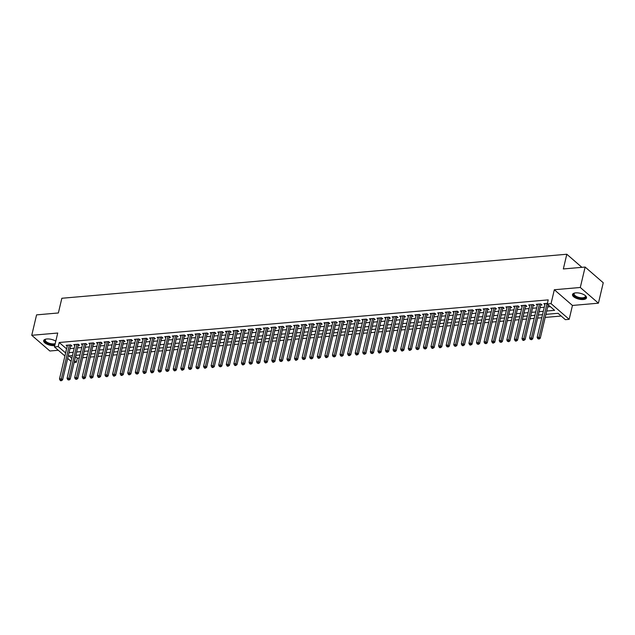 <?xml version="1.0" encoding="UTF-8"?>
<svg xmlns="http://www.w3.org/2000/svg" width="635" height="635" viewBox="0 0 635 635"><rect width="100%" height="100%" fill="white"/><g stroke="black" fill="none" stroke-linecap="round" stroke-linejoin="round"><path stroke-width="0.95" d="M55.793 341.185A7.199 2.992 -166.7 0 0 46.847 338.979A7.199 2.992 -166.7 0 0 43.664 340.63A7.199 2.992 -166.7 0 0 47.006 344.194A7.199 2.992 -166.7 0 0 54.491 345.599A7.199 2.992 -166.7 0 0 54.753 345.575M583.327 299.506A7.199 2.992 -166.7 0 0 586.51 297.847A7.199 2.992 -166.7 0 0 583.168 294.291A7.199 2.992 -166.7 0 0 575.683 292.878A7.199 2.992 -166.7 0 0 572.5 294.537A7.199 2.992 -166.7 0 0 575.842 298.093A7.199 2.992 -166.7 0 0 583.327 299.506M75.525 356.656L77.311 358.211L76.351 362.299L74.144 362.49M581.906 267.335L566.809 254.246L61.849 298.267L58.372 312.968L36.576 314.873L31.75 335.296L49.871 351.004L58.293 350.266M566.809 254.246L563.332 268.954L585.129 267.057L603.25 282.758L598.424 303.189L580.295 287.48L554.331 289.743L551.045 303.633L569.166 319.341L565.38 319.667L558.03 313.301L545.909 314.357M554.331 289.743L572.452 305.451L598.424 303.189M572.452 305.451L569.166 319.341M77.311 358.211L79.288 358.037M82.693 357.743L86.876 357.378M90.273 357.084L94.456 356.719M97.853 356.418L102.037 356.06M105.442 355.759L109.617 355.394M113.022 355.1L117.197 354.735M120.602 354.441L124.785 354.076M128.183 353.774L132.366 353.417M135.763 353.116L139.946 352.75M143.343 352.457L147.526 352.092M150.932 351.798L155.107 351.433M158.512 351.131L162.687 350.766M166.092 350.472L170.275 350.107M173.672 349.814L177.856 349.448M181.253 349.155L185.436 348.79M188.841 348.488L193.016 348.123M196.421 347.829L200.596 347.464M204.002 347.17L208.185 346.805M211.582 346.512L215.765 346.146M219.162 345.845L223.345 345.48M226.751 345.186L230.926 344.821M234.331 344.527L238.506 344.162M241.911 343.86L246.094 343.503M249.491 343.202L253.675 342.837M257.072 342.543L261.255 342.178M264.66 341.884L268.835 341.519M272.24 341.217L276.416 340.86M279.821 340.558L284.004 340.193M287.401 339.9L291.584 339.534M294.981 339.241L299.164 338.876M302.57 338.574L306.745 338.209M310.15 337.915L314.325 337.55M317.73 337.256L321.913 336.891M325.31 336.598L329.494 336.233M332.891 335.931L337.074 335.566M340.479 335.272L344.654 334.907M348.059 334.613L352.234 334.248M355.64 333.954L359.823 333.589M363.22 333.288L367.403 332.923M370.8 332.629L374.983 332.264M378.389 331.97L382.564 331.605M385.969 331.303L390.144 330.946M393.549 330.644L397.732 330.279M401.13 329.986L405.313 329.621M408.71 329.327L412.893 328.962M416.298 328.66L420.473 328.303M423.878 328.001L428.053 327.636M431.459 327.342L435.642 326.977M439.039 326.684L443.222 326.319M446.619 326.017L450.802 325.652M454.208 325.358L458.383 324.993M461.788 324.699L465.963 324.334M469.368 324.041L473.551 323.675M476.948 323.374L481.132 323.009M484.529 322.715L488.712 322.35M492.117 322.056L496.292 321.691M499.697 321.397L503.872 321.032M507.278 320.731L511.461 320.365M514.858 320.072L519.041 319.707M522.438 319.413L526.621 319.048M530.019 318.746L534.202 318.389M537.607 318.087L541.782 317.722M545.187 317.429L561.181 316.032M585.129 267.057L580.295 287.48M70.604 346.067L71.93 345.948L70.707 344.892L66.151 345.289L67.231 346.218M78.184 345.408L79.51 345.289L78.288 344.226L73.739 344.622L74.811 345.559M85.765 344.741L87.09 344.63L85.868 343.567L81.32 343.964L82.399 344.9M93.345 344.083L94.671 343.972L93.448 342.908L88.9 343.305L89.98 344.241M100.925 343.424L102.259 343.305L101.028 342.249L96.48 342.646L97.56 343.575M108.514 342.765L109.839 342.646L108.609 341.582L104.061 341.979L105.14 342.916M116.094 342.098L117.419 341.987L116.197 340.924L111.649 341.32L112.72 342.257M123.674 341.44L125 341.328L123.777 340.265L119.229 340.662L120.309 341.598M131.255 340.781L132.58 340.662L131.358 339.606L126.809 340.003L127.889 340.931M138.835 340.122L140.168 340.003L138.938 338.939L134.39 339.336L135.469 340.273M146.423 339.455L147.749 339.344L146.518 338.28L141.97 338.677L143.05 339.614M154.003 338.796L155.329 338.685L154.107 337.622L149.558 338.018L150.63 338.955M161.584 338.137L162.909 338.018L161.687 336.963L157.139 337.36L158.218 338.288M169.164 337.479L170.49 337.36L169.267 336.296L164.719 336.693L165.798 337.63M176.744 336.812L178.078 336.701L176.847 335.637L172.299 336.034L173.379 336.971M184.333 336.153L185.658 336.042L184.428 334.978L179.88 335.375L180.959 336.312M191.913 335.494L193.238 335.375L192.016 334.32L187.468 334.716L188.539 335.645M199.493 334.835L200.819 334.716L199.596 333.653L195.048 334.05L196.128 334.986M207.073 334.169L208.399 334.058L207.177 332.994L202.629 333.391L203.708 334.327M214.654 333.51L215.987 333.391L214.757 332.335L210.209 332.732L211.288 333.661M222.242 332.851L223.568 332.732L222.337 331.668L217.789 332.065L218.869 333.002M229.822 332.184L231.148 332.073L229.926 331.01L225.377 331.406L226.449 332.343M237.403 331.526L238.728 331.414L237.506 330.351L232.958 330.748L234.037 331.684M244.983 330.867L246.309 330.748L245.086 329.692L240.538 330.089L241.617 331.018M252.563 330.208L253.889 330.089L252.666 329.025L248.118 329.422L249.198 330.359M260.152 329.541L261.477 329.43L260.247 328.366L255.699 328.763L256.778 329.7M267.732 328.882L269.057 328.771L267.835 327.708L263.279 328.104L264.358 329.041M275.312 328.224L276.638 328.104L275.415 327.049L270.867 327.446L271.947 328.374M282.892 327.565L284.218 327.446L282.996 326.382L278.447 326.779L279.527 327.716M290.473 326.898L291.798 326.787L290.576 325.723L286.028 326.12L287.107 327.057M298.061 326.239L299.387 326.128L298.156 325.064L293.608 325.461L294.688 326.398M305.641 325.58L306.967 325.461L305.745 324.406L301.188 324.802L302.268 325.731M313.222 324.922L314.547 324.802L313.325 323.739L308.777 324.136L309.856 325.072M320.802 324.255L322.128 324.144L320.905 323.08L316.357 323.477L317.436 324.414M328.382 323.596L329.708 323.485L328.485 322.421L323.937 322.818L325.017 323.755M335.963 322.937L337.296 322.818L336.066 321.762L331.518 322.159L332.597 323.088M343.551 322.278L344.876 322.159L343.654 321.096L339.098 321.493L340.177 322.429M351.131 321.612L352.457 321.5L351.234 320.437L346.686 320.834L347.766 321.77M358.712 320.953L360.037 320.834L358.815 319.778L354.266 320.175L355.346 321.104M366.292 320.294L367.617 320.175L366.395 319.111L361.847 319.508L362.926 320.445M373.872 319.627L375.206 319.516L373.975 318.452L369.427 318.849L370.507 319.786M381.46 318.968L382.786 318.857L381.564 317.794L377.007 318.191L378.087 319.127M389.041 318.31L390.366 318.191L389.144 317.135L384.596 317.532L385.675 318.46M396.621 317.651L397.947 317.532L396.724 316.468L392.176 316.865L393.255 317.802M404.201 316.984L405.527 316.873L404.304 315.809L399.756 316.206L400.836 317.143M411.782 316.325L413.115 316.214L411.885 315.151L407.337 315.547L408.416 316.484M419.37 315.666L420.695 315.547L419.473 314.492L414.917 314.889L415.996 315.817M426.95 315.008L428.276 314.889L427.053 313.825L422.505 314.222L423.577 315.158M434.531 314.341L435.856 314.23L434.634 313.166L430.086 313.563L431.165 314.5M442.111 313.682L443.436 313.571L442.214 312.507L437.666 312.904L438.745 313.841M449.691 313.023L451.025 312.904L449.794 311.849L445.246 312.245L446.326 313.174M457.279 312.364L458.605 312.245L457.383 311.182L452.826 311.579L453.906 312.515M464.86 311.698L466.185 311.587L464.963 310.523L460.415 310.92L461.486 311.856M472.44 311.039L473.766 310.92L472.543 309.864L467.995 310.261L469.075 311.198M480.02 310.38L481.346 310.261L480.123 309.205L475.575 309.602L476.655 310.531M487.601 309.721L488.934 309.602L487.704 308.539L483.156 308.935L484.235 309.872M495.189 309.055L496.514 308.943L495.284 307.88L490.736 308.277L491.815 309.213M502.769 308.396L504.095 308.277L502.872 307.221L498.324 307.618L499.396 308.546M510.349 307.737L511.675 307.618L510.453 306.554L505.904 306.951L506.984 307.888M517.93 307.07L519.255 306.959L518.033 305.895L513.485 306.292L514.564 307.229M525.51 306.411L526.844 306.3L525.613 305.237L521.065 305.633L522.145 306.57M533.098 305.752L534.424 305.633L533.194 304.578L528.645 304.975L529.725 305.903M540.679 305.094L542.004 304.975L540.782 303.911L536.234 304.308L537.305 305.244M546.703 311.023L554.601 310.332L547.259 303.967L548.219 299.879L59.19 342.503L66.604 348.869M70.009 348.575L74.192 348.21M77.589 347.909L81.772 347.543M85.169 347.25L89.352 346.885M92.758 346.591L96.933 346.226M100.338 345.924L104.513 345.567M107.918 345.265L112.101 344.9M115.499 344.607L119.682 344.241M123.079 343.948L127.262 343.583M130.667 343.281L134.842 342.916M138.247 342.622L142.423 342.257M145.828 341.963L150.011 341.598M153.408 341.305L157.591 340.939M160.988 340.638L165.171 340.273M168.577 339.979L172.752 339.614M176.157 339.32L180.332 338.955M183.737 338.661L187.92 338.296M191.318 337.995L195.501 337.63M198.898 337.336L203.081 336.971M206.486 336.677L210.661 336.312M214.066 336.018L218.242 335.653M221.647 335.351L225.83 334.986M229.227 334.693L233.41 334.327M236.807 334.034L240.99 333.669M244.396 333.367L248.571 333.01M251.976 332.708L256.151 332.343M259.556 332.049L263.739 331.684M267.137 331.391L271.32 331.026M274.717 330.724L278.9 330.359M282.305 330.065L286.48 329.7M289.885 329.406L294.061 329.041M297.466 328.747L301.649 328.382M305.046 328.081L309.229 327.716M312.626 327.422L316.809 327.057M320.215 326.763L324.39 326.398M327.795 326.104L331.97 325.739M335.375 325.438L339.558 325.072M342.956 324.779L347.139 324.414M350.536 324.12L354.719 323.755M358.124 323.461L362.299 323.096M365.704 322.794L369.88 322.429M373.285 322.135L377.468 321.77M380.865 321.477L385.048 321.112M388.445 320.81L392.628 320.453M396.026 320.151L400.209 319.786M403.614 319.492L407.789 319.127M411.194 318.834L415.369 318.468M418.775 318.167L422.958 317.802M426.355 317.508L430.538 317.143M433.935 316.849L438.118 316.484M441.523 316.19L445.699 315.825M449.104 315.524L453.279 315.158M456.684 314.865L460.867 314.5M464.264 314.206L468.447 313.841M471.845 313.547L476.028 313.182M479.433 312.88L483.608 312.515M487.013 312.222L491.188 311.856M494.594 311.563L498.777 311.198M502.174 310.904L506.357 310.539M509.754 310.237L513.937 309.872M517.342 309.578L521.518 309.213M524.923 308.92L529.098 308.554M532.503 308.253L536.686 307.896M540.083 307.594L544.266 307.229M547.664 306.935L550.41 306.697M547.402 303.339L543.814 303.649L544.894 304.586M64.921 356.005L54.435 346.924L57.721 333.034L31.75 335.296M54.435 346.924L58.222 346.591L65.643 352.957M59.19 342.503L58.222 346.591M547.259 303.967L551.045 303.633M71.08 361.347L67.683 358.402M72.438 355.632L69.001 355.933L71.795 358.346M74.557 360.743L76.351 362.299M542.512 314.658L538.329 315.023M534.932 315.317L530.749 315.682M527.344 315.976L523.169 316.341M519.763 316.635L515.588 317M512.183 317.302L508 317.667M504.603 317.96L500.42 318.325M497.022 318.619L492.839 318.984M489.434 319.278L485.259 319.643M481.854 319.945L477.679 320.31M474.274 320.604L470.09 320.969M466.693 321.262L462.51 321.627M459.113 321.921L454.93 322.286M451.525 322.588L447.35 322.953M443.944 323.247L439.769 323.612M436.364 323.906L432.181 324.271M428.784 324.572L424.601 324.93M421.203 325.231L417.02 325.596M413.615 325.89L409.44 326.255M406.035 326.549L401.86 326.914M398.455 327.215L394.272 327.581M390.874 327.874L386.691 328.239M383.294 328.533L379.111 328.898M375.706 329.192L371.531 329.557M368.125 329.859L363.95 330.224M360.545 330.517L356.362 330.883M352.965 331.176L348.782 331.541M345.384 331.835L341.201 332.2M337.796 332.502L333.621 332.867M330.216 333.161L326.041 333.526M322.636 333.82L318.452 334.185M315.055 334.478L310.872 334.843M307.475 335.145L303.292 335.51M299.887 335.804L295.712 336.169M292.306 336.463L288.131 336.828M284.726 337.129L280.543 337.487M277.146 337.788L272.963 338.153M269.565 338.447L265.382 338.812M261.977 339.106L257.802 339.471M254.397 339.773L250.222 340.138M246.817 340.431L242.633 340.797M239.236 341.09L235.053 341.455M231.656 341.749L227.473 342.114M224.068 342.416L219.893 342.781M216.487 343.075L212.312 343.44M208.907 343.733L204.724 344.099M201.327 344.392L197.144 344.757M193.746 345.059L189.563 345.424M186.158 345.718L181.983 346.083M178.578 346.377L174.403 346.742M170.998 347.035L166.814 347.401M163.417 347.702L159.234 348.067M155.837 348.361L151.654 348.726M148.257 349.02L144.074 349.385M140.668 349.687L136.493 350.044M133.088 350.345L128.913 350.71M125.508 351.004L121.325 351.369M117.927 351.663L113.744 352.028M110.347 352.33L106.164 352.695M102.759 352.989L98.584 353.354M95.179 353.647L91.003 354.012M87.598 354.306L83.415 354.671M80.018 354.973L75.835 355.338M69.04 352.655L73.223 352.29M76.629 351.996L80.804 351.631M84.209 351.338L88.384 350.972M91.789 350.671L95.972 350.306M99.37 350.012L103.553 349.647M106.95 349.353L111.133 348.988M114.538 348.694L118.713 348.329M122.118 348.028L126.294 347.662M129.699 347.369L133.882 347.004M137.279 346.71L141.462 346.345M144.859 346.051L149.042 345.686M152.448 345.384L156.623 345.019M160.028 344.726L164.203 344.36M167.608 344.067L171.791 343.702M175.189 343.4L179.372 343.043M182.769 342.741L186.952 342.376M190.357 342.082L194.532 341.717M197.937 341.424L202.113 341.058M205.518 340.757L209.701 340.4M213.098 340.098L217.281 339.733M220.678 339.439L224.861 339.074M228.267 338.78L232.442 338.415M235.847 338.114L240.022 337.749M243.427 337.455L247.61 337.09M251.008 336.796L255.191 336.431M258.588 336.137L262.771 335.772M266.168 335.47L270.351 335.105M273.756 334.812L277.932 334.447M281.337 334.153L285.512 333.788M288.917 333.494L293.1 333.129M296.497 332.827L300.68 332.462M304.078 332.168L308.261 331.803M311.666 331.51L315.841 331.145M319.246 330.843L323.421 330.486M326.827 330.184L331.01 329.819M334.407 329.525L338.59 329.16M341.987 328.866L346.17 328.501M349.575 328.2L353.751 327.843M357.156 327.541L361.331 327.176M364.736 326.882L368.919 326.517M372.316 326.223L376.499 325.858M379.897 325.557L384.08 325.191M387.485 324.898L391.66 324.533M395.065 324.239L399.24 323.874M402.646 323.58L406.829 323.215M410.226 322.913L414.409 322.548M417.806 322.255L421.989 321.889M425.394 321.596L429.57 321.231M432.975 320.937L437.15 320.572M440.555 320.27L444.738 319.905M448.135 319.611L452.318 319.246M455.716 318.953L459.899 318.587M463.304 318.286L467.479 317.929M470.884 317.627L475.059 317.262M478.465 316.968L482.648 316.603M486.045 316.309L490.228 315.944M493.625 315.643L497.808 315.285M501.213 314.984L505.389 314.619M508.794 314.325L512.969 313.96M516.374 313.666L520.557 313.301M523.954 312.999L528.137 312.634M531.535 312.341L535.718 311.976M539.123 311.682L543.298 311.317M66.54 348.877L65.572 352.957M547.037 303.371L539.036 337.193L537.146 337.36L545.14 303.538M548.18 304.768L540.266 338.257L539.036 337.193L538.583 338.622L537.829 338.693L539.075 339.05L538.583 338.622M539.075 339.05L540.266 338.257M537.146 337.36L537.829 338.693M585.16 295.465A6.231 2.588 13.3 0 1 585.327 295.664A6.231 2.588 13.3 0 1 582.962 298.402A6.231 2.588 13.3 0 1 575.35 296.577A6.231 2.588 13.3 0 1 574.54 293.108A6.231 2.588 13.3 0 1 574.778 293.005A5.771 2.397 -166.7 0 0 574.143 293.807A5.771 2.397 -166.7 0 0 576.818 296.656A5.771 2.397 -166.7 0 0 582.819 297.783A5.771 2.397 -166.7 0 0 585.367 296.458A5.771 2.397 -166.7 0 0 585.153 295.458M572.667 294.14A7.152 2.977 -166.7 0 0 576.27 297.545A7.152 2.977 -166.7 0 0 583.454 298.831A7.152 2.977 -166.7 0 0 586.534 297.426M55.039 344.368A6.231 2.588 13.3 0 1 48.046 343.456A6.231 2.588 13.3 0 1 45.704 339.209A6.231 2.588 13.3 0 1 45.942 339.106A5.771 2.397 -166.7 0 0 45.307 339.9A5.771 2.397 -166.7 0 0 48.347 342.916A5.771 2.397 -166.7 0 0 55.205 343.654M43.831 340.241A7.152 2.977 -166.7 0 0 47.633 343.726A7.152 2.977 -166.7 0 0 54.912 344.892M539.456 304.03L531.455 337.852L529.558 338.018L537.559 304.197M540.98 304.086L540.957 304.125A0.921 0.659 -49.1 0 0 540.829 304.435L532.678 338.915L531.455 337.852L531.003 339.288L530.249 339.352L531.495 339.709L531.003 339.288M531.495 339.709L532.678 338.915M529.558 338.018L530.249 339.352M531.868 304.689L523.875 338.519L521.978 338.685L529.979 304.856M533.4 304.752L533.376 304.792A0.921 0.659 -49.1 0 0 533.249 305.102L525.097 339.574L523.875 338.519L523.423 339.947L522.661 340.011L523.153 340.439L523.915 340.368L523.423 339.947M523.915 340.368L525.097 339.574M521.978 338.685L522.661 340.011M524.288 305.356L516.295 339.177L514.398 339.344L522.391 305.514M525.82 305.411L525.796 305.451A0.921 0.659 -49.1 0 0 525.669 305.76L517.517 340.241L516.295 339.177L515.842 340.606L515.08 340.67L515.572 341.098L516.326 341.035L515.842 340.606M516.326 341.035L517.517 340.241M514.398 339.344L515.08 340.67M516.707 306.014L508.714 339.836L506.817 340.003L514.81 306.181M518.239 306.07L518.216 306.11A0.921 0.659 -49.1 0 0 518.089 306.419L509.937 340.9L508.714 339.836L508.262 341.265L507.5 341.336L508.746 341.693L508.262 341.265M508.746 341.693L509.937 340.9M506.817 340.003L507.5 341.336M509.127 306.673L501.126 340.495L499.237 340.662L507.23 306.84M510.651 306.737L510.627 306.769A0.921 0.659 -49.1 0 0 510.5 307.078L502.356 341.559L501.126 340.495L500.674 341.932L499.92 341.995L501.166 342.352L500.674 341.932M501.166 342.352L502.356 341.559M499.237 340.662L499.92 341.995M501.547 307.332L493.546 341.162L491.649 341.328L499.65 307.499M503.071 307.396L503.047 307.435A0.921 0.659 -49.1 0 0 502.92 307.745L494.768 342.217L493.546 341.162L493.093 342.59L492.339 342.654L492.823 343.083L493.586 343.011L493.093 342.59M493.586 343.011L494.768 342.217M491.649 341.328L492.339 342.654M493.959 307.999L485.965 341.82L484.068 341.987L492.069 308.158M495.49 308.054L495.467 308.094A0.921 0.659 -49.1 0 0 495.34 308.404L487.188 342.884L485.965 341.82L485.513 343.249L484.751 343.321L486.005 343.678L485.513 343.249M486.005 343.678L487.188 342.884M484.068 341.987L484.751 343.321M486.378 308.658L478.385 342.479L476.488 342.646L484.481 308.824M487.91 308.713L487.886 308.753A0.921 0.659 -49.1 0 0 487.759 309.062L479.608 343.543L478.385 342.479L477.933 343.908L477.171 343.979L478.425 344.337L477.933 343.908M478.425 344.337L479.608 343.543M476.488 342.646L477.171 343.979M478.798 309.316L470.805 343.146L468.908 343.305L476.901 309.483M480.33 309.38L480.306 309.412A0.921 0.659 -49.1 0 0 480.179 309.721L472.027 344.202L470.805 343.146L470.352 344.575L469.59 344.638L470.083 345.067L470.837 344.995L470.352 344.575M470.837 344.995L472.027 344.202M468.908 343.305L469.59 344.638M471.218 309.975L463.217 343.805L461.327 343.972L469.321 310.142M472.742 310.039L472.718 310.078A0.921 0.659 -49.1 0 0 472.591 310.388L464.447 344.861L463.217 343.805L462.764 345.234L462.01 345.297L462.502 345.726L463.256 345.654L462.764 345.234M463.256 345.654L464.447 344.861M461.327 343.972L462.01 345.297M463.637 310.642L455.636 344.464L453.739 344.63L461.74 310.801M465.161 310.698L465.137 310.737A0.921 0.659 -49.1 0 0 465.01 311.047L456.859 345.527L455.636 344.464L455.184 345.892L454.43 345.964L455.676 346.321L455.184 345.892M455.676 346.321L456.859 345.527M453.739 344.63L454.43 345.964M456.049 311.301L448.056 345.123L446.159 345.289L454.16 311.467M457.581 311.356L457.557 311.396A0.921 0.659 -49.1 0 0 457.43 311.706L449.278 346.186L448.056 345.123L447.604 346.551L446.842 346.623L448.096 346.98L447.604 346.551M448.096 346.98L449.278 346.186M446.159 345.289L446.842 346.623M448.469 311.96L440.476 345.789L438.579 345.948L446.572 312.126M450.001 312.023L449.977 312.055A0.921 0.659 -49.1 0 0 449.85 312.372L441.698 346.845L440.476 345.789L440.023 347.218L439.261 347.281L439.753 347.71L440.515 347.639L440.023 347.218M440.515 347.639L441.698 346.845M438.579 345.948L439.261 347.281M440.888 312.618L432.895 346.448L430.998 346.615L438.991 312.785M442.42 312.682L442.397 312.722A0.921 0.659 -49.1 0 0 442.27 313.031L434.118 347.512L432.895 346.448L432.443 347.877L431.681 347.94L432.173 348.369L432.927 348.298L432.443 347.877M432.927 348.298L434.118 347.512M430.998 346.615L431.681 347.94M433.308 313.285L425.307 347.107L423.418 347.274L431.411 313.452M434.832 313.341L434.808 313.38A0.921 0.659 -49.1 0 0 434.689 313.69L426.537 348.17L425.307 347.107L424.855 348.536L424.101 348.607L425.347 348.964L424.855 348.536M425.347 348.964L426.537 348.17M423.418 347.274L424.101 348.607M425.728 313.944L417.727 347.766L415.83 347.932L423.831 314.111M427.252 314L427.228 314.039A0.921 0.659 -49.1 0 0 427.101 314.349L418.949 348.829L417.727 347.766L417.274 349.202L416.52 349.266L417.767 349.623L417.274 349.202M417.767 349.623L418.949 348.829M415.83 347.932L416.52 349.266M418.14 314.603L410.147 348.432L408.249 348.591L416.25 314.769M419.671 314.666L419.648 314.706A0.921 0.659 -49.1 0 0 419.521 315.016L411.369 349.488L410.147 348.432L409.694 349.861L408.94 349.925L409.424 350.353L410.186 350.282L409.694 349.861M410.186 350.282L411.369 349.488M408.249 348.591L408.94 349.925M410.559 315.262L402.566 349.091L400.669 349.258L408.662 315.428M412.091 315.325L412.067 315.365A0.921 0.659 -49.1 0 0 411.94 315.674L403.789 350.155L402.566 349.091L402.114 350.52L401.352 350.583L401.844 351.012L402.606 350.949L402.114 350.52M402.606 350.949L403.789 350.155M400.669 349.258L401.352 350.583M402.979 315.928L394.986 349.75L393.089 349.917L401.082 316.095M404.511 315.984L404.487 316.024A0.921 0.659 -49.1 0 0 404.36 316.333L396.208 350.814L394.986 349.75L394.533 351.179L393.771 351.25L395.018 351.607L394.533 351.179M395.018 351.607L396.208 350.814M393.089 349.917L393.771 351.25M395.399 316.587L387.398 350.409L385.508 350.576L393.502 316.754M396.923 316.643L396.907 316.682A0.921 0.659 -49.1 0 0 396.78 316.992L388.628 351.472L387.398 350.409L386.945 351.846L386.191 351.909L387.437 352.266L386.945 351.846M387.437 352.266L388.628 351.472M385.508 350.576L386.191 351.909M387.818 317.246L379.817 351.076L377.92 351.242L385.921 317.413M389.342 317.309L389.318 317.349A0.921 0.659 -49.1 0 0 389.191 317.659L381.048 352.131L379.817 351.076L379.365 352.504L378.611 352.568L379.095 352.997L379.857 352.925L379.365 352.504M379.857 352.925L381.048 352.131M377.92 351.242L378.611 352.568M380.23 317.913L372.237 351.734L370.34 351.901L378.341 318.072M381.762 317.968L381.738 318.008A0.921 0.659 -49.1 0 0 381.611 318.318L373.459 352.798L372.237 351.734L371.785 353.163L371.03 353.227L372.277 353.592L371.785 353.163M372.277 353.592L373.459 352.798M370.34 351.901L371.03 353.227M372.65 318.572L364.657 352.393L362.76 352.56L370.753 318.738M374.182 318.627L374.158 318.667A0.921 0.659 -49.1 0 0 374.031 318.976L365.879 353.457L364.657 352.393L364.204 353.822L363.442 353.893L364.696 354.251L364.204 353.822M364.696 354.251L365.879 353.457M362.76 352.56L363.442 353.893M365.069 319.23L357.076 353.052L355.179 353.219L363.172 319.397M366.601 319.294L366.578 319.326A0.921 0.659 -49.1 0 0 366.451 319.635L358.299 354.116L357.076 353.052L356.624 354.489L355.862 354.552L356.354 354.973L357.108 354.909L356.624 354.489M357.108 354.909L358.299 354.116M355.179 353.219L355.862 354.552M357.489 319.889L349.488 353.719L347.599 353.885L355.592 320.056M359.013 319.953L358.997 319.992A0.921 0.659 -49.1 0 0 358.87 320.302L350.718 354.774L349.488 353.719L349.036 355.148L348.282 355.211L348.774 355.64L349.528 355.568L349.036 355.148M349.528 355.568L350.718 354.774M347.599 353.885L348.282 355.211M349.909 320.556L341.908 354.378L340.011 354.544L348.012 320.715M351.433 320.611L351.409 320.651A0.921 0.659 -49.1 0 0 351.282 320.961L343.138 355.441L341.908 354.378L341.455 355.806L340.701 355.878L341.947 356.235L341.455 355.806M341.947 356.235L343.138 355.441M340.011 354.544L340.701 355.878M342.321 321.215L334.327 355.036L332.43 355.203L340.431 321.381M343.852 321.27L343.829 321.31A0.921 0.659 -49.1 0 0 343.702 321.62L335.55 356.1L334.327 355.036L333.875 356.465L333.121 356.537L334.367 356.894L333.875 356.465M334.367 356.894L335.55 356.1M332.43 355.203L333.121 356.537M334.74 321.874L326.747 355.703L324.85 355.862L332.843 322.04M336.272 321.937L336.248 321.969A0.921 0.659 -49.1 0 0 336.121 322.278L327.97 356.759L326.747 355.703L326.295 357.132L325.533 357.195L326.025 357.624L326.787 357.553L326.295 357.132M326.787 357.553L327.97 356.759M324.85 355.862L325.533 357.195M327.16 322.532L319.167 356.362L317.27 356.529L325.263 322.699M328.692 322.596L328.668 322.636A0.921 0.659 -49.1 0 0 328.541 322.945L320.389 357.418L319.167 356.362L318.714 357.791L317.952 357.854L318.445 358.283L319.199 358.211L318.714 357.791M319.199 358.211L320.389 357.418M317.27 356.529L317.952 357.854M319.58 323.199L311.579 357.021L309.69 357.188L317.683 323.358M321.104 323.255L321.088 323.294A0.921 0.659 -49.1 0 0 320.961 323.604L312.809 358.084L311.579 357.021L311.126 358.45L310.372 358.521L311.618 358.878L311.126 358.45M311.618 358.878L312.809 358.084M309.69 357.188L310.372 358.521M311.999 323.858L303.998 357.68L302.101 357.846L310.102 324.025M313.523 323.913L313.499 323.953A0.921 0.659 -49.1 0 0 313.373 324.263L305.229 358.743L303.998 357.68L303.546 359.108L302.792 359.18L304.038 359.537L303.546 359.108M304.038 359.537L305.229 358.743M302.101 357.846L302.792 359.18M304.411 324.517L296.418 358.346L294.521 358.505L302.522 324.683M305.943 324.58L305.919 324.612A0.921 0.659 -49.1 0 0 305.792 324.93L297.64 359.402L296.418 358.346L295.966 359.775L295.212 359.839L295.696 360.267L296.458 360.196L295.966 359.775M296.458 360.196L297.64 359.402M294.521 358.505L295.212 359.839M296.831 325.176L288.838 359.005L286.941 359.172L294.934 325.342M298.363 325.239L298.339 325.279A0.921 0.659 -49.1 0 0 298.212 325.588L290.06 360.069L288.838 359.005L288.385 360.434L287.623 360.497L288.115 360.926L288.877 360.855L288.385 360.434M288.877 360.855L290.06 360.069M286.941 359.172L287.623 360.497M289.25 325.842L281.257 359.664L279.36 359.831L287.353 326.009M290.782 325.898L290.759 325.938A0.921 0.659 -49.1 0 0 290.632 326.247L282.48 360.728L281.257 359.664L280.805 361.093L280.043 361.164L281.289 361.521L280.805 361.093M281.289 361.521L282.48 360.728M279.36 359.831L280.043 361.164M281.67 326.501L273.669 360.323L271.78 360.49L279.773 326.668M283.194 326.557L283.178 326.596A0.921 0.659 -49.1 0 0 283.051 326.906L274.899 361.386L273.669 360.323L273.217 361.759L272.463 361.823L272.955 362.244L273.709 362.18L273.217 361.759M273.709 362.18L274.899 361.386M271.78 360.49L272.463 361.823M274.09 327.16L266.089 360.99L264.192 361.148L272.193 327.327M275.614 327.223L275.59 327.263A0.921 0.659 -49.1 0 0 275.463 327.573L267.319 362.045L266.089 360.99L265.636 362.418L264.882 362.482L265.366 362.91L266.128 362.839L265.636 362.418M266.128 362.839L267.319 362.045M264.192 361.148L264.882 362.482M266.502 327.819L258.508 361.648L256.611 361.815L264.612 327.985M268.034 327.882L268.01 327.922A0.921 0.659 -49.1 0 0 267.883 328.231L259.731 362.712L258.508 361.648L258.056 363.077L257.302 363.141L258.548 363.506L258.056 363.077M258.548 363.506L259.731 362.712M256.611 361.815L257.302 363.141M258.921 328.485L250.928 362.307L249.031 362.474L257.024 328.652M260.453 328.541L260.429 328.581A0.921 0.659 -49.1 0 0 260.302 328.89L252.151 363.371L250.928 362.307L250.476 363.736L249.714 363.807L250.968 364.165L250.476 363.736M250.968 364.165L252.151 363.371M249.031 362.474L249.714 363.807M251.341 329.144L243.348 362.966L241.451 363.133L249.444 329.311M252.873 329.2L252.849 329.24A0.921 0.659 -49.1 0 0 252.722 329.549L244.57 364.03L243.348 362.966L242.895 364.403L242.133 364.466L242.626 364.887L243.38 364.823L242.895 364.403M243.38 364.823L244.57 364.03M241.451 363.133L242.133 364.466M243.761 329.803L235.768 363.633L233.87 363.799L241.864 329.97M245.285 329.867L245.269 329.906A0.921 0.659 -49.1 0 0 245.142 330.216L236.99 364.688L235.768 363.633L235.315 365.061L234.553 365.125L235.045 365.554L235.799 365.482L235.315 365.061M235.799 365.482L236.99 364.688M233.87 363.799L234.553 365.125M236.18 330.47L228.179 364.292L226.29 364.458L234.283 330.629M237.704 330.525L237.68 330.565A0.921 0.659 -49.1 0 0 237.553 330.875L229.41 365.355L228.179 364.292L227.727 365.72L226.973 365.784L227.465 366.212L228.219 366.149L227.727 365.72M228.219 366.149L229.41 365.355M226.29 364.458L226.973 365.784M228.592 331.129L220.599 364.95L218.702 365.117L226.703 331.295M230.124 331.184L230.1 331.224A0.921 0.659 -49.1 0 0 229.973 331.534L221.821 366.014L220.599 364.95L220.147 366.379L219.392 366.451L220.639 366.808L220.147 366.379M220.639 366.808L221.821 366.014M218.702 365.117L219.392 366.451M221.012 331.787L213.019 365.609L211.122 365.776L219.115 331.954M222.282 331.676L222.52 331.883A0.921 0.659 -49.1 0 0 222.393 332.192L214.241 366.673L213.019 365.609L212.566 367.046L211.804 367.109L212.296 367.53L213.058 367.467L212.566 367.046M213.058 367.467L214.241 366.673M211.122 365.776L211.804 367.109M213.431 332.446L205.438 366.276L203.541 366.443L211.534 332.613M214.963 332.51L214.94 332.549A0.921 0.659 -49.1 0 0 214.813 332.859L206.661 367.332L205.438 366.276L204.986 367.705L204.224 367.768L204.716 368.197L205.47 368.125L204.986 367.705M205.47 368.125L206.661 367.332M203.541 366.443L204.224 367.768M205.851 333.113L197.858 366.935L195.961 367.101L203.954 333.272M207.375 333.169L207.359 333.208A0.921 0.659 -49.1 0 0 207.232 333.518L199.08 367.998L197.858 366.935L197.406 368.363L196.644 368.435L197.89 368.792L197.406 368.363M197.89 368.792L199.08 367.998M195.961 367.101L196.644 368.435M198.271 333.772L190.27 367.594L188.381 367.76L196.374 333.939M199.795 333.827L199.771 333.867A0.921 0.659 -49.1 0 0 199.644 334.177L191.5 368.657L190.27 367.594L189.817 369.022L189.063 369.094L190.309 369.451L189.817 369.022M190.309 369.451L191.5 368.657M188.381 367.76L189.063 369.094M190.683 334.431L182.689 368.26L180.792 368.419L188.793 334.597M192.214 334.494L192.191 334.526A0.921 0.659 -49.1 0 0 192.064 334.835L183.912 369.316L182.689 368.26L182.237 369.689L181.483 369.753L181.967 370.181L182.729 370.11L182.237 369.689M182.729 370.11L183.912 369.316M180.792 368.419L181.483 369.753M183.102 335.089L175.109 368.919L173.212 369.086L181.205 335.256M184.634 335.153L184.61 335.193A0.921 0.659 -49.1 0 0 184.483 335.502L176.332 369.975L175.109 368.919L174.657 370.348L173.895 370.411L174.387 370.84L175.149 370.769L174.657 370.348M175.149 370.769L176.332 369.975M173.212 369.086L173.895 370.411M175.522 335.756L167.529 369.578L165.632 369.745L173.625 335.915M177.054 335.812L177.03 335.851A0.921 0.659 -49.1 0 0 176.903 336.161L168.751 370.642L167.529 369.578L167.076 371.007L166.314 371.078L167.561 371.435L167.076 371.007M167.561 371.435L168.751 370.642M165.632 369.745L166.314 371.078M167.942 336.415L159.949 370.237L158.052 370.403L166.045 336.582M169.466 336.471L169.45 336.51A0.921 0.659 -49.1 0 0 169.323 336.82L161.171 371.3L159.949 370.237L159.496 371.666L158.734 371.737L159.98 372.094L159.496 371.666M159.98 372.094L161.171 371.3M158.052 370.403L158.734 371.737M160.361 337.074L152.36 370.903L150.471 371.062L158.464 337.241M161.885 337.137L161.861 337.169A0.921 0.659 -49.1 0 0 161.734 337.487L153.591 371.959L152.36 370.903L151.908 372.332L151.154 372.396L151.646 372.824L152.4 372.753L151.908 372.332M152.4 372.753L153.591 371.959M150.471 371.062L151.154 372.396M152.781 337.733L144.78 371.562L142.883 371.729L150.884 337.899M154.305 337.796L154.281 337.836A0.921 0.659 -49.1 0 0 154.154 338.145L146.002 372.626L144.78 371.562L144.328 372.991L143.573 373.055L144.058 373.483L144.82 373.412L144.328 372.991M144.82 373.412L146.002 372.626M142.883 371.729L143.573 373.055M145.193 338.399L137.2 372.221L135.303 372.388L143.304 338.566M146.725 338.455L146.701 338.495A0.921 0.659 -49.1 0 0 146.574 338.804L138.422 373.285L137.2 372.221L136.747 373.65L135.985 373.721L137.239 374.078L136.747 373.65M137.239 374.078L138.422 373.285M135.303 372.388L135.985 373.721M137.612 339.058L129.619 372.88L127.722 373.047L135.715 339.225M139.144 339.114L139.121 339.153A0.921 0.659 -49.1 0 0 138.994 339.463L130.842 373.944L129.619 372.88L129.167 374.317L128.405 374.38L128.897 374.801L129.651 374.737L129.167 374.317M129.651 374.737L130.842 373.944M127.722 373.047L128.405 374.38M130.032 339.717L122.039 373.547L120.142 373.705L128.135 339.884M131.564 339.781L131.54 339.82A0.921 0.659 -49.1 0 0 131.413 340.13L123.261 374.602L122.039 373.547L121.587 374.975L120.825 375.039L121.317 375.468L122.071 375.396L121.587 374.975M122.071 375.396L123.261 374.602M120.142 373.705L120.825 375.039M122.452 340.376L114.451 374.205L112.562 374.372L120.555 340.543M123.976 340.439L123.952 340.479A0.921 0.659 -49.1 0 0 123.825 340.789L115.681 375.269L114.451 374.205L113.998 375.634L113.244 375.698L113.736 376.126L114.49 376.063L113.998 375.634M114.49 376.063L115.681 375.269M112.562 374.372L113.244 375.698M114.871 341.043L106.87 374.864L104.973 375.031L112.974 341.209M116.395 341.098L116.372 341.138A0.921 0.659 -49.1 0 0 116.245 341.447L108.093 375.928L106.87 374.864L106.418 376.293L105.664 376.365L106.91 376.722L106.418 376.293M106.91 376.722L108.093 375.928M104.973 375.031L105.664 376.365M107.283 341.701L99.29 375.523L97.393 375.69L105.394 341.868M108.815 341.757L108.791 341.797A0.921 0.659 -49.1 0 0 108.664 342.106L100.513 376.587L99.29 375.523L98.838 376.96L98.076 377.023L98.568 377.444L99.33 377.38L98.838 376.96M99.33 377.38L100.513 376.587M97.393 375.69L98.076 377.023M99.703 342.36L91.71 376.19L89.813 376.357L97.806 342.527M101.235 342.424L101.211 342.463A0.921 0.659 -49.1 0 0 101.084 342.773L92.932 377.246L91.71 376.19L91.257 377.619L90.495 377.682L90.988 378.111L91.742 378.039L91.257 377.619M91.742 378.039L92.932 377.246M89.813 376.357L90.495 377.682M92.123 343.027L84.13 376.849L82.232 377.015L90.226 343.186M93.655 343.083L93.631 343.122A0.921 0.659 -49.1 0 0 93.504 343.432L85.352 377.912L84.13 376.849L83.677 378.277L82.915 378.341L83.407 378.77L84.161 378.706L83.677 378.277M84.161 378.706L85.352 377.912M82.232 377.015L82.915 378.341M84.542 343.686L76.541 377.507L74.652 377.674L82.645 343.852M86.066 343.741L86.043 343.781A0.921 0.659 -49.1 0 0 85.915 344.091L77.772 378.571L76.541 377.507L76.089 378.936L75.335 379.008L76.581 379.365L76.089 378.936M76.581 379.365L77.772 378.571M74.652 377.674L75.335 379.008M76.962 344.345L68.961 378.166L67.064 378.333L75.065 344.511M78.486 344.408L78.462 344.44A0.921 0.659 -49.1 0 0 78.335 344.749L70.183 379.23L68.961 378.166L68.509 379.603L67.754 379.666L69.001 380.024L68.509 379.603M69.001 380.024L70.183 379.23M67.064 378.333L67.754 379.666M69.374 345.003L61.381 378.833L59.484 379L67.485 345.17M70.906 345.067L70.882 345.107A0.921 0.659 -49.1 0 0 70.755 345.416L62.603 379.889L61.381 378.833L60.928 380.262L60.166 380.325L60.658 380.754L61.42 380.683L60.928 380.262M61.42 380.683L62.603 379.889M59.484 379L60.166 380.325M540.282 303.959L540.829 304.435M532.694 304.617L533.249 305.102M525.113 305.276L525.669 305.76M517.533 305.943L518.089 306.419M509.953 306.602L510.5 307.078M502.372 307.261L502.92 307.745M494.784 307.927L495.34 308.404M487.204 308.586L487.759 309.062M479.623 309.245L480.179 309.721M472.043 309.904L472.591 310.388M464.463 310.571L465.01 311.047M456.875 311.229L457.43 311.706M449.294 311.888L449.85 312.372M441.714 312.547L442.27 313.031M434.134 313.214L434.689 313.69M426.553 313.873L427.101 314.349M418.965 314.531L419.521 315.016M411.385 315.19L411.94 315.674M403.804 315.857L404.36 316.333M396.224 316.516L396.78 316.992M388.644 317.175L389.191 317.659M381.056 317.833L381.611 318.318M373.475 318.5L374.031 318.976M365.895 319.159L366.451 319.635M358.315 319.818L358.87 320.302M350.734 320.484L351.282 320.961M343.146 321.143L343.702 321.62M335.566 321.802L336.121 322.278M327.985 322.461L328.541 322.945M320.405 323.128L320.961 323.604M312.825 323.786L313.373 324.263M305.237 324.445L305.792 324.93M297.656 325.104L298.212 325.588M290.076 325.771L290.632 326.247M282.496 326.43L283.051 326.906M274.915 327.088L275.463 327.573M267.327 327.747L267.883 328.231M259.747 328.414L260.302 328.89M252.166 329.073L252.722 329.549M244.586 329.732L245.142 330.216M237.006 330.39L237.553 330.875M229.418 331.057L229.973 331.534M221.837 331.716L222.393 332.192M214.257 332.375L214.813 332.859M206.677 333.042L207.232 333.518M199.096 333.7L199.644 334.177M191.516 334.359L192.064 334.835M183.928 335.018L184.483 335.502M176.347 335.685L176.903 336.161M168.767 336.344L169.323 336.82M161.187 337.002L161.734 337.487M153.607 337.661L154.154 338.145M146.018 338.328L146.574 338.804M138.438 338.987L138.994 339.463M130.858 339.646L131.413 340.13M123.277 340.304L123.825 340.789M115.697 340.971L116.245 341.447M108.109 341.63L108.664 342.106M100.528 342.289L101.084 342.773M92.948 342.948L93.504 343.432M85.368 343.614L85.915 344.091M77.787 344.273L78.335 344.749M70.199 344.932L70.755 345.416"/></g></svg>
